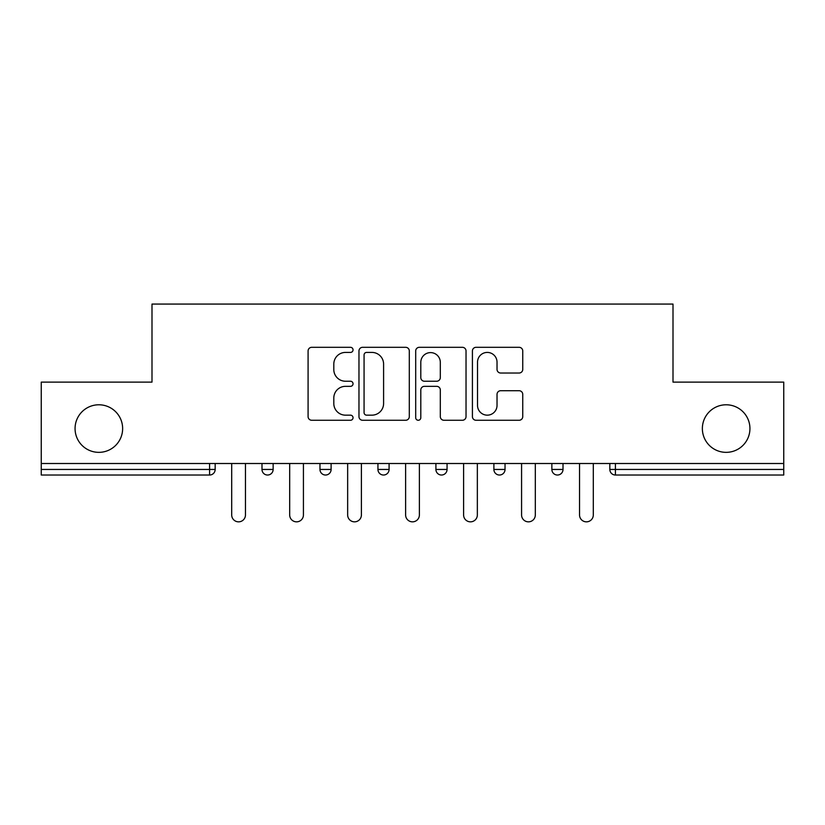 <?xml version="1.0" encoding="UTF-8"?>
<svg xmlns="http://www.w3.org/2000/svg" width="825" height="825" viewBox="0 0 825 825"><rect width="100%" height="100%" fill="white"/><g stroke="black" fill="none" stroke-linecap="round" stroke-linejoin="round"><path stroke-width="1.24" d="M702.364 428.567A23.781 23.781 0 0 0 726.144 452.347A23.781 23.781 0 0 0 749.935 428.567A23.781 23.781 0 0 0 726.144 404.786A23.781 23.781 0 0 0 702.364 428.567M75.065 428.567A23.781 23.781 0 0 0 98.856 452.347A23.781 23.781 0 0 0 122.636 428.567A23.781 23.781 0 0 0 98.856 404.786A23.781 23.781 0 0 0 75.065 428.567M353.038 349.862A2.558 2.558 0 0 0 350.491 347.315L311.737 347.315A3.651 3.651 0 0 0 308.086 350.955L308.086 416.615A3.651 3.651 0 0 0 311.737 420.265L350.491 420.265A2.558 2.558 0 0 0 353.038 417.708A2.558 2.558 0 0 0 350.491 415.161L345.469 415.161A11.674 11.674 0 0 1 333.805 403.487L333.805 398.011A11.674 11.674 0 0 1 345.469 386.337L350.491 386.337A2.558 2.558 0 0 0 353.038 383.79A2.558 2.558 0 0 0 350.491 381.233L345.469 381.233A11.674 11.674 0 0 1 333.805 369.559L333.805 364.093A11.674 11.674 0 0 1 345.469 352.419L350.491 352.419A2.558 2.558 0 0 0 353.038 349.862M519.1 373.024A3.651 3.651 0 0 0 522.751 369.383L522.751 350.955A3.651 3.651 0 0 0 519.1 347.315L476.066 347.315A3.651 3.651 0 0 0 472.416 350.955L472.416 416.615A3.651 3.651 0 0 0 476.066 420.265L519.1 420.265A3.651 3.651 0 0 0 522.751 416.615L522.751 394.371A3.651 3.651 0 0 0 519.1 390.72L500.682 390.72A3.651 3.651 0 0 0 497.032 394.371L497.032 405.405A9.756 9.756 0 0 1 487.276 415.161A9.756 9.756 0 0 1 477.52 405.405L477.52 362.175A9.756 9.756 0 0 1 487.276 352.419A9.756 9.756 0 0 1 497.032 362.175L497.032 369.383A3.651 3.651 0 0 0 500.682 373.024L519.1 373.024M41.25 463.506L41.25 382.119L151.996 382.119L151.996 304.074L673.004 304.074L673.004 382.119L783.75 382.119L783.75 463.506L41.25 463.506L41.25 469.446L209.591 469.446L209.591 463.506M409.303 350.955A3.651 3.651 0 0 0 405.663 347.315L362.618 347.315A3.651 3.651 0 0 0 358.968 350.955L358.968 416.615A3.651 3.651 0 0 0 362.618 420.265L405.663 420.265A3.651 3.651 0 0 0 409.303 416.615L409.303 350.955M419.337 347.315L462.382 347.315A3.651 3.651 0 0 1 466.032 350.955L466.032 416.615A3.651 3.651 0 0 1 462.382 420.265L443.963 420.265A3.651 3.651 0 0 1 440.313 416.615L440.313 389.988A3.651 3.651 0 0 0 436.662 386.337L424.442 386.337A3.651 3.651 0 0 0 420.802 389.988L420.802 417.708A2.558 2.558 0 0 1 418.244 420.265A2.558 2.558 0 0 1 415.697 417.708L415.697 350.955A3.651 3.651 0 0 1 419.337 347.315M209.591 475.025A5.579 5.579 0 0 0 215.17 469.446L209.591 469.446L209.591 475.025A5.579 5.579 0 0 0 215.17 469.446L215.17 463.506L215.17 469.446A5.579 5.579 0 0 1 209.591 475.025L41.25 475.025L41.25 469.446M783.75 463.506L783.75 475.025L615.409 475.025A5.579 5.579 0 0 1 609.83 469.446L609.83 463.506L609.83 469.446L783.75 469.446M261.989 463.506L261.989 469.446L261.989 463.506M267.568 475.025A5.579 5.579 0 0 1 261.989 469.446A5.579 5.579 0 0 0 267.568 475.025A5.579 5.579 0 0 0 273.137 469.446L273.137 463.506L273.137 469.446A5.579 5.579 0 0 1 267.568 475.025A5.579 5.579 0 0 1 261.989 469.446L273.137 469.446A5.579 5.579 0 0 1 267.568 475.025M319.966 463.506L319.966 469.446L319.966 463.506M331.114 463.506L331.114 469.446L331.114 463.506M377.943 463.506L377.943 469.446L377.943 463.506M389.091 463.506L389.091 469.446L389.091 463.506M435.909 469.446A5.579 5.579 0 0 0 441.488 475.025A5.579 5.579 0 0 0 447.057 469.446A5.579 5.579 0 0 1 441.488 475.025A5.579 5.579 0 0 0 447.057 469.446L447.057 463.506L447.057 469.446L435.909 469.446A5.579 5.579 0 0 0 441.488 475.025A5.579 5.579 0 0 1 435.909 469.446L435.909 463.506M493.886 463.506L493.886 469.446L493.886 463.506M505.034 463.506L505.034 469.446L505.034 463.506M563.011 463.506L563.011 469.446L551.863 469.446A5.579 5.579 0 0 0 557.432 475.025A5.579 5.579 0 0 1 551.863 469.446L551.863 463.506M325.545 475.025A5.579 5.579 0 0 1 319.966 469.446A5.579 5.579 0 0 0 325.545 475.025A5.579 5.579 0 0 0 331.114 469.446A5.579 5.579 0 0 1 325.545 475.025A5.579 5.579 0 0 1 319.966 469.446L331.114 469.446A5.579 5.579 0 0 1 325.545 475.025M383.512 475.025A5.579 5.579 0 0 1 377.943 469.446A5.579 5.579 0 0 0 383.512 475.025A5.579 5.579 0 0 0 389.091 469.446A5.579 5.579 0 0 1 383.512 475.025A5.579 5.579 0 0 1 377.943 469.446L389.091 469.446A5.579 5.579 0 0 1 383.512 475.025M499.455 475.025A5.579 5.579 0 0 1 493.886 469.446A5.579 5.579 0 0 0 499.455 475.025A5.579 5.579 0 0 0 505.034 469.446A5.579 5.579 0 0 1 499.455 475.025A5.579 5.579 0 0 1 493.886 469.446L505.034 469.446A5.579 5.579 0 0 1 499.455 475.025M557.432 475.025A5.579 5.579 0 0 0 563.011 469.446A5.579 5.579 0 0 1 557.432 475.025A5.579 5.579 0 0 1 551.863 469.446M366.63 352.419A2.558 2.558 0 0 0 364.073 354.967L364.073 412.603A2.558 2.558 0 0 0 366.63 415.161L371.92 415.161A11.674 11.674 0 0 0 383.594 403.487L383.594 364.093A11.674 11.674 0 0 0 371.92 352.419L366.63 352.419M440.313 362.361A9.756 9.756 0 0 0 430.557 352.605A9.756 9.756 0 0 0 420.802 362.361L420.802 377.592A3.651 3.651 0 0 0 424.442 381.233L436.662 381.233A3.651 3.651 0 0 0 440.313 377.592L440.313 362.361M231.701 463.506L231.701 514.975A6.878 6.878 0 0 0 238.58 521.843A6.878 6.878 0 0 0 245.458 514.975L245.458 463.506M289.678 463.506L289.678 514.975A6.878 6.878 0 0 0 296.557 521.843A6.878 6.878 0 0 0 303.425 514.975L303.425 463.506M347.655 463.506L347.655 514.975A6.878 6.878 0 0 0 354.523 521.843A6.878 6.878 0 0 0 361.402 514.975L361.402 463.506M405.622 463.506L405.622 514.975A6.878 6.878 0 0 0 412.5 521.843A6.878 6.878 0 0 0 419.378 514.975L419.378 463.506M463.598 463.506L463.598 514.975A6.878 6.878 0 0 0 470.477 521.843A6.878 6.878 0 0 0 477.345 514.975L477.345 463.506M521.575 463.506L521.575 514.975A6.878 6.878 0 0 0 528.443 521.843A6.878 6.878 0 0 0 535.322 514.975L535.322 463.506M579.542 463.506L579.542 514.975A6.878 6.878 0 0 0 586.42 521.843A6.878 6.878 0 0 0 593.299 514.975L593.299 463.506M615.409 463.506L615.409 475.025"/></g></svg>
